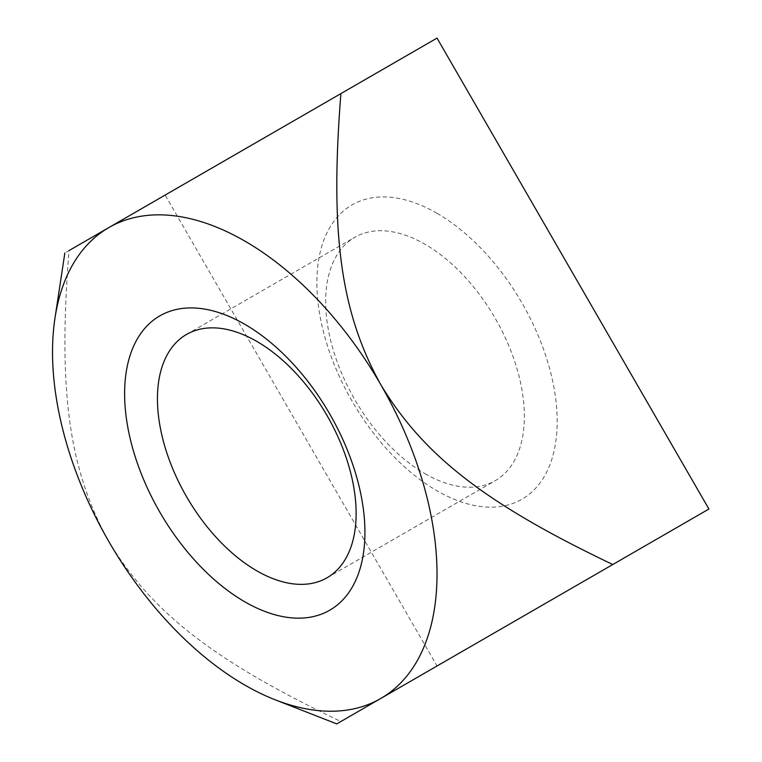 <?xml version="1.0" encoding="UTF-8"?>
<svg xmlns="http://www.w3.org/2000/svg" width="762" height="762" viewBox="0 0 762 762"><rect width="100%" height="100%" fill="white"/><g stroke="black" fill="none" stroke-linecap="round" stroke-linejoin="round"><path stroke-width="0.57" stroke-dasharray="3.81 2.86" d="M425.015 473.697A140.494 81.115 -120 0 0 495.262 480.66A140.494 81.115 -120 0 0 516.798 368.075A140.494 81.115 -120 0 0 425.015 244.269A140.494 81.115 -120 0 0 354.759 237.315A140.494 81.115 -120 0 0 333.223 349.891A140.494 81.115 -120 0 0 425.015 473.697M437.026 213.303A169.926 98.108 60 0 1 541.087 481.498A169.926 98.108 60 0 1 332.965 361.34A169.926 98.108 60 0 1 437.026 213.303M708.917 509.016L437.026 665.998L165.144 195.072L437.026 38.1M437.026 665.998L340.9 721.49C214.179 661.083 151.609 612.553 108.833 541.534C68.713 468.973 57.969 390.525 69.018 250.574L64.846 252.984M165.144 195.072L69.018 250.574M327.041 577.777L495.262 480.66M186.547 334.432L354.759 237.315"/><path stroke-width="1.14" d="M256.794 570.824A140.494 81.115 60 0 1 165.002 447.018A140.494 81.115 60 0 1 186.547 334.432A140.494 81.115 60 0 1 327.041 415.547A140.494 81.115 60 0 1 327.041 577.777A140.494 81.115 60 0 1 256.794 570.824M244.773 601.789A169.926 98.108 -120 0 0 348.834 453.752A169.926 98.108 -120 0 0 140.713 333.594A169.926 98.108 -120 0 0 244.773 601.789M69.018 250.574L108.833 227.581A271.882 156.972 -120 0 0 54.969 318.192A271.882 156.972 -120 0 0 108.833 541.534A271.882 156.972 -120 0 0 275.32 699.849A271.882 156.972 -120 0 0 380.714 698.506A271.882 156.972 -120 0 0 380.714 384.553A271.882 156.972 -120 0 0 108.833 227.581L340.9 93.602C329.86 233.543 340.595 312.001 380.714 384.553C423.491 455.581 486.061 504.101 612.791 564.518L336.728 723.9L275.32 699.849M340.9 93.602L437.026 38.1L708.917 509.016L612.791 564.518M54.969 318.192L64.846 252.984"/></g></svg>
